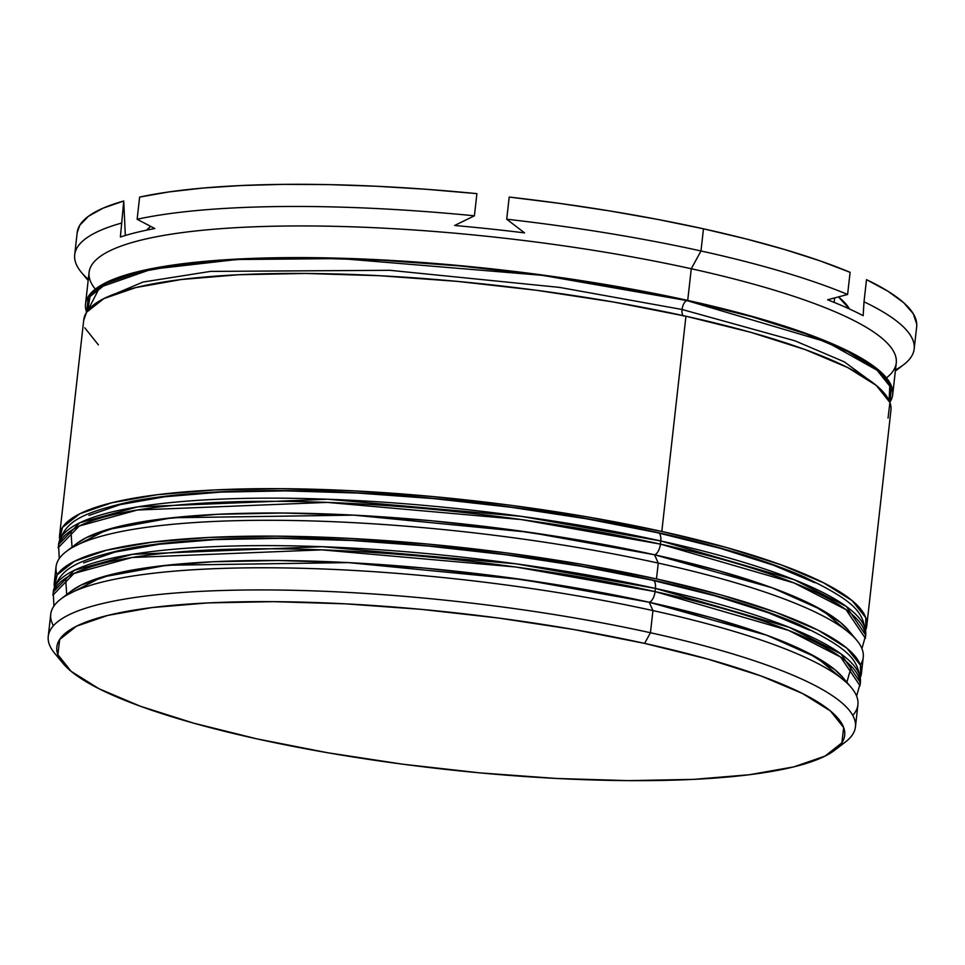 <?xml version="1.0" encoding="UTF-8"?>
<svg xmlns="http://www.w3.org/2000/svg" width="965" height="965" viewBox="0 0 965 965"><rect width="100%" height="100%" fill="white"/><g stroke="black" fill="none" stroke-linecap="round" stroke-linejoin="round"><path stroke-width="1.45" d="M714.908 595.791L768.224 612.715L809.623 630.217L768.224 612.715L714.908 595.791L651.713 580.11A9.747 4.511 102.4 0 1 652.81 580.098A9.747 4.511 102.4 0 1 655.416 588.421L655.066 591.593A406.12 80.276 6.4 0 1 860.044 685.777L840.66 657.105L788.791 630.459L655.066 591.593A9.747 4.511 102.4 0 1 649.228 602.256L766.97 635.32L817.078 657.708L846.498 682.581A396.374 78.346 6.4 0 0 649.228 602.256L712.423 617.95L765.74 634.874L807.138 652.376L835.014 669.794L843.314 677.985M846.872 682.267L851.395 666.32M70.915 591.352L81.144 585.031L112.374 574.271L156.776 566.407L212.662 561.763L277.872 560.508L349.897 562.692L425.987 568.228L503.199 576.913L578.59 588.397L649.228 602.256A9.747 4.511 -77.6 0 0 655.066 591.593L515.877 567.022L321.852 549.869L132.036 557.493L73.943 573.475L52.87 595.236A406.12 80.276 6.4 0 1 655.066 591.593L655.416 588.421L789.153 627.298L841.022 653.944L860.406 682.605L860.153 684.185A406.12 80.276 -173.6 0 0 860.406 682.605A406.12 80.276 -173.6 0 0 655.416 588.421A406.12 80.276 -173.6 0 0 53.22 592.064L74.293 570.315L132.398 554.32L322.214 546.697L516.227 563.862L655.416 588.421A9.747 4.511 -77.6 0 0 652.81 580.098M581.075 566.25L505.684 554.754L428.472 546.069L352.382 540.533L280.357 538.349L215.147 539.604L159.261 544.248L114.859 552.113L83.629 562.885L114.859 552.113L159.261 544.248L215.147 539.604L280.357 538.349L352.382 540.533L428.472 546.069L505.684 554.754L581.075 566.25L651.713 580.11M65.62 578.18L66.73 595.164M851.432 687.743L842.964 677.575A396.374 78.346 -173.6 0 0 649.228 602.256A396.374 78.346 6.4 0 0 66.79 595.128L101.699 577.167L166.885 565.237L348.449 562.619L523.223 579.663L649.228 602.256L652.931 610.58A406.12 80.276 6.4 0 1 851.432 687.743A406.12 80.276 6.4 0 1 852.771 715.403M720.24 548.325L773.556 565.249L814.943 582.751L773.556 565.249L720.24 548.325L657.044 532.632A9.747 4.511 102.4 0 1 658.142 532.62A9.747 4.511 102.4 0 1 660.736 540.955L660.386 544.115A406.12 80.276 6.4 0 1 865.376 638.299L845.991 609.627L794.123 582.981L660.386 544.115A9.747 4.511 102.4 0 1 654.559 554.779L772.29 587.842L822.409 610.23L851.818 635.103A396.374 78.346 6.4 0 0 654.559 554.779L717.755 570.472L771.071 587.395L812.458 604.898L840.334 622.316L848.633 630.507M76.235 543.874L86.464 537.553L117.694 526.794L162.096 518.929L217.981 514.285L283.191 513.03L355.229 515.214L431.319 520.75L508.531 529.435L583.909 540.931L654.559 554.779A9.747 4.511 -77.6 0 0 660.386 544.115L521.197 519.556L327.183 502.391L137.368 510.015L79.263 526.009L58.19 547.758A406.12 80.276 6.4 0 1 660.386 544.115L660.736 540.955L794.472 579.82L846.341 606.466L865.726 635.127L865.472 636.707A406.12 80.276 -173.6 0 0 865.726 635.127A406.12 80.276 -173.6 0 0 660.736 540.955A406.12 80.276 -173.6 0 0 58.551 544.586L79.625 522.837L137.718 506.854L327.533 499.219L521.558 516.384L660.736 540.955A9.747 4.511 -77.6 0 0 658.142 532.62M586.394 518.772L511.016 507.276L433.804 498.603L357.713 493.055L285.676 490.871L220.466 492.126L164.581 496.782L120.179 504.635L88.949 515.406L120.179 504.635L164.581 496.782L220.466 492.126L285.676 490.871L357.713 493.055L433.804 498.603L511.016 507.276L586.394 518.772L657.044 532.632M70.94 530.702L72.049 547.686M856.763 640.277L848.295 630.097A396.374 78.346 -173.6 0 0 654.559 554.779A396.374 78.346 6.4 0 0 72.122 547.65L107.019 529.688L172.204 517.759L353.769 515.141L528.543 532.185L654.559 554.779L658.251 563.102A406.12 80.276 6.4 0 1 856.763 640.277A406.12 80.276 6.4 0 1 860.37 664.981M686.923 300.598L826.896 342.08L877.812 370.62L889.79 385.771L889.115 400.572L890.08 386.507L876.522 369.523L848.066 351.755L805.835 333.89L751.421 316.617L686.923 300.598A8.118 3.764 -77.6 0 0 682.074 309.488A8.118 3.764 102.4 0 1 686.923 300.598L614.838 286.46L537.915 274.736L459.111 265.882L381.465 260.224L307.956 257.993L241.407 259.271L184.387 264.012L139.069 272.034L107.199 283.022L90.01 296.557L87.706 310.682L99.697 287.341L151.384 269.283L236.811 259.513L340.862 258.584L542.499 275.351L686.923 300.598M876.341 385.457L844.315 361.851L794.931 340.802L682.074 309.488L559.483 287.389L389.884 270.309L210.454 271.406L142.977 282.057L103.508 298.776L142.977 282.057L210.454 271.406L389.884 270.309L559.483 287.389L682.074 309.488A8.118 3.764 -77.6 0 0 683.522 316.062A8.118 3.764 102.4 0 1 682.074 309.488L794.931 340.802L844.315 361.851L876.341 385.457M834.834 750.119L845.34 742.073A406.12 80.276 -173.6 0 0 650.446 632.738L644.62 643.402A396.374 78.346 6.4 0 1 834.834 750.119A396.374 78.346 6.4 0 1 256.943 738.876L327.581 752.736L402.96 764.232L480.184 772.905L556.262 778.453L628.299 780.637L693.509 779.382L749.395 774.726L793.797 766.873L825.027 756.102L841.866 742.845L843.675 727.586L830.395 710.94L802.518 693.521L761.132 676.019L707.815 659.095L644.62 643.402L573.97 629.542L498.591 618.058L421.367 609.373L345.289 603.837L273.252 601.653L208.042 602.908L152.156 607.552L107.754 615.417L76.525 626.176L59.685 639.445L57.876 654.692L71.157 671.351L99.033 688.757L140.42 706.259L193.748 723.183L256.943 738.876A396.374 78.346 6.4 0 1 63.195 663.57A396.374 78.346 6.4 0 1 222.276 602.317A396.374 78.346 6.4 0 1 644.62 643.402L650.446 632.738A406.12 80.276 6.4 0 1 855.436 726.922A406.12 80.276 6.4 0 1 839.381 746.017M895.351 371.067L903.686 364.686A422.368 83.485 -173.6 0 0 864.013 301.804L863.144 315.676A412.622 81.555 -173.6 0 0 827.608 299.789L847.608 294.47A422.368 83.485 -173.6 0 0 700.988 250.972L691.278 268.752A406.12 80.276 6.4 0 1 886.473 377.858M855.436 726.922L857.921 704.764A406.12 80.276 -173.6 0 0 652.931 610.58L650.446 632.738L652.931 610.58A406.12 80.276 -173.6 0 0 50.735 614.222L48.25 636.381A406.12 80.276 6.4 0 1 650.446 632.738A406.12 80.276 -173.6 0 0 217.728 590.64A406.12 80.276 -173.6 0 0 54.74 653.389L63.195 663.57M861.468 673.112L863.241 657.286A406.12 80.276 -173.6 0 0 658.251 563.102L656.477 578.928A406.12 80.276 6.4 0 1 861.468 673.112A406.12 80.276 6.4 0 1 860.442 677.249L860.442 665.187L846.836 648.118L818.272 630.278L775.86 612.353L721.229 595.007L656.477 578.928L658.251 563.102A406.12 80.276 -173.6 0 0 56.054 566.745L54.281 582.571A406.12 80.276 6.4 0 1 656.477 578.928L584.102 564.73L506.866 552.957L427.748 544.067L349.788 538.386L275.99 536.154L209.176 537.433L151.915 542.197L106.415 550.243L74.426 561.28L57.164 574.875A406.12 80.276 6.4 0 1 66.151 551.594A406.12 80.276 6.4 0 1 658.251 563.102L654.559 554.779A396.374 78.346 -173.6 0 0 76.657 543.548L66.151 551.594M866.799 625.634L890.936 410.415A406.12 80.276 -173.6 0 0 685.946 316.231L661.809 531.45A406.12 80.276 6.4 0 1 866.799 625.634A406.12 80.276 6.4 0 1 865.762 629.783L865.774 617.709L852.155 600.652L823.591 582.812L781.192 564.875L726.561 547.529L661.809 531.45L685.946 316.231L613.559 302.033L536.335 290.26L457.217 281.37L379.257 275.688L305.459 273.457L238.645 274.736L181.384 279.5L135.884 287.546L103.894 298.583L86.633 312.178A406.12 80.276 6.4 0 1 85.523 304.047A406.12 80.276 6.4 0 1 687.719 300.404A406.12 80.276 6.4 0 1 892.709 394.589A406.12 80.276 6.4 0 1 889.839 402.272L891.684 386.663L878.066 369.595L849.514 351.755L807.102 333.818L752.471 316.484L687.719 300.404L691.278 268.752L687.719 300.404L615.344 286.207L538.108 274.434L458.99 265.544L381.03 259.862L307.232 257.631L240.418 258.909L183.157 263.674L137.657 271.72L105.668 282.757L88.406 296.352L86.633 312.19L83.714 320.259M892.709 394.589L896.256 362.937A406.12 80.276 -173.6 0 0 691.278 268.752A406.12 80.276 -173.6 0 0 89.082 272.395L85.523 304.047M95.318 289.126A406.12 80.276 6.4 0 1 259.103 226.642A406.12 80.276 6.4 0 1 691.278 268.752L700.988 250.972A422.368 83.485 -173.6 0 0 506.709 219.212L509.194 197.053L506.709 219.212A422.368 83.485 6.4 0 1 700.988 250.972L703.473 228.814A422.368 83.485 -173.6 0 0 509.194 197.053L559.881 203.434L609.639 210.925L657.732 219.429L703.473 228.814L746.186 238.958L785.221 249.694L820.033 260.864L850.093 272.323A422.368 83.485 -173.6 0 0 703.473 228.814L700.988 250.972A422.368 83.485 6.4 0 1 847.608 294.47L850.093 272.323L847.608 294.47L827.608 299.789A412.622 81.555 6.4 0 1 863.144 315.676L864.013 301.804A422.368 83.485 6.4 0 1 914.181 348.92A422.368 83.485 6.4 0 1 895.484 369.897M834.616 298.028L834.134 302.383L834.616 298.028M849.526 309.017A357.388 70.638 -173.6 0 0 838.549 296.991L849.526 309.017M150.697 226.473A357.388 70.638 -173.6 0 0 146.596 230.165L150.697 226.473M914.181 348.92L916.666 326.773A422.368 83.485 -173.6 0 0 866.498 279.657L887.884 291.189L903.529 302.564L913.192 313.601L916.75 324.144L916.654 326.894M77.176 232.722L79.721 225.352L88.466 216.269L103.207 208.114L123.737 201.01L120.384 237.028A412.622 81.555 6.4 0 1 154.81 228.548L137.139 219.248L139.623 197.089L168.923 191.926L203.036 188.042L241.467 185.521L283.662 184.363L328.981 184.617L376.76 186.269L426.313 189.285L476.903 193.639A422.368 83.485 -173.6 0 0 139.623 197.089L137.139 219.248A422.368 83.485 6.4 0 1 474.418 215.798L476.903 193.639L474.418 215.798A422.368 83.485 -173.6 0 0 137.139 219.248L154.81 228.548A412.622 81.555 -173.6 0 0 120.384 237.028L123.737 201.01L125.329 235.484L123.737 201.01A422.368 83.485 -173.6 0 0 77.188 232.601L74.703 254.76A422.368 83.485 6.4 0 1 121.252 223.156A422.368 83.485 -173.6 0 0 81.458 272.456L88.165 280.526M866.498 279.657L864.013 301.804L866.498 279.657M88.298 279.355A422.368 83.485 6.4 0 1 74.703 254.76M84.775 327.798L98.394 344.867M888.053 418.11L889.911 402.489L876.292 385.421L847.74 367.581L805.329 349.644L750.698 332.31L685.946 316.231A406.12 80.276 -173.6 0 0 83.75 319.873L59.613 535.093A406.12 80.276 6.4 0 1 661.809 531.45L589.422 517.252L512.186 505.479L433.08 496.589L355.12 490.908L281.31 488.676L214.495 489.967L157.247 494.719L111.747 502.777L79.757 513.802L62.496 527.397L59.697 539.363A406.12 80.276 6.4 0 1 59.613 535.093M57.164 574.875L54.378 586.841A406.12 80.276 6.4 0 1 54.281 582.571M59.673 658.552A406.12 80.276 6.4 0 1 48.25 636.381M454.624 225.484L474.418 215.798L454.624 225.484A412.622 81.555 6.4 0 1 524.574 232.891A412.622 81.555 -173.6 0 0 454.624 225.484M506.709 219.212L524.574 232.891L506.709 219.212M53.401 625.742A406.12 80.276 6.4 0 1 60.831 599.072A406.12 80.276 6.4 0 1 652.931 610.58L649.228 602.256A396.374 78.346 -173.6 0 0 71.338 591.026L60.831 599.072M856.606 696.079L860.406 682.605C858.452 660.446 852.264 650.157 798.924 624.403C762.217 608.312 713.485 593.535 652.75 580.086C536.576 554.187 386.579 537.746 269.139 538.072C211.106 538.144 163.483 541.751 126.258 548.892C70.843 561.437 59.444 570.629 53.22 592.064L53.944 606.044M861.926 648.601L865.726 635.127C863.772 612.968 857.583 602.679 804.243 576.937C767.537 560.834 718.816 546.057 658.082 532.608C541.908 506.709 391.911 490.28 274.47 490.594C216.437 490.666 168.803 494.273 131.59 501.426C76.163 513.959 64.764 523.151 58.551 544.586L59.263 558.566"/></g></svg>
